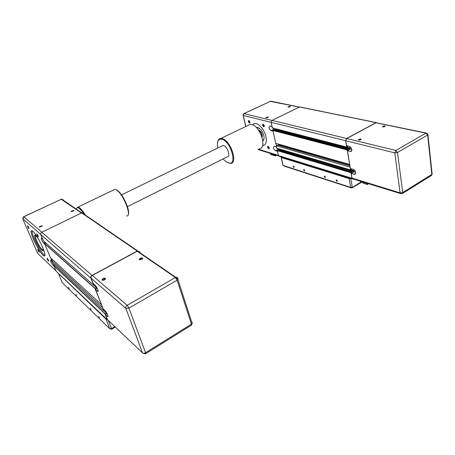 <?xml version="1.0" encoding="UTF-8"?>
<svg xmlns="http://www.w3.org/2000/svg" width="455" height="455" viewBox="0 0 455 455"><rect width="100%" height="100%" fill="white"/><g stroke="black" fill="none" stroke-linecap="round" stroke-linejoin="round"><path stroke-width="0.68" d="M139.782 252.212L139.975 252.775M94.634 284.824L93.667 285.217L90.875 278.142C90.573 277.021 90.977 276.094 92.086 275.372L137.285 251.058L139.651 251.831M101.454 304.463L94.936 288.43L96.5 287.577L96.835 288.436L97.251 288.345L95.476 289.323L97.461 291.086L98.126 290.717M104.559 310.236L103.689 310.6L102.637 307.466M108.586 320.695L107.323 319.808L104.906 313.688L106.424 312.818L106.749 313.637L107.113 313.563L105.424 314.53L107.425 316.413L108.097 316.02M56.943 271.965L56.17 271.226L53.895 265.822L54.953 265.157M52.803 263.149L51.62 260.414L102.483 307.557M51.62 260.414L52.752 259.839M45.745 242.896L44.544 243.607L50.505 257.769L101.3 304.549M43.424 240.843L40.757 234.598C40.467 233.625 40.808 232.846 41.78 232.26L81.633 212.894L83.771 213.64M142.5 259.003L142.375 258.525L139.873 259.219L139.935 259.919M139.486 259.76L139.355 259.111C140.288 258.082 141.357 257.735 142.569 258.076L142.421 259.083L139.486 259.76M105.338 279.279L105.241 278.796L102.631 279.552L102.722 280.314M102.176 280.121L102.085 279.472C103.097 278.329 104.218 277.948 105.446 278.335L105.23 279.393C104.076 280.269 103.057 280.507 102.176 280.121M91.091 278.204L125.853 308.393C125.546 307.171 125.99 306.147 127.19 305.316L92.302 275.429C91.193 276.157 90.79 277.084 91.091 278.204L93.207 283.573L95.186 285.308C96.682 286.525 99.019 291.82 97.853 291.342L97.461 291.086M95.476 289.323L103.251 309.019L105.247 310.873C107.369 313.62 108.256 315.565 107.903 316.72L107.425 316.413M108.267 320.394L107.42 319.586L105.424 314.53M92.302 275.429L137.188 251.285L139.554 252.053M43.236 250.113L42.19 249.84L39.977 246.991C37.839 243.561 36.303 240.365 35.376 237.391C34.967 235.895 35.018 235.184 35.524 235.252M42.901 250.29L43.225 250.33M37.924 238.17L35.2 235.064C34.261 234.899 34.546 236.651 36.047 240.308C38.618 245.91 40.836 249.391 42.707 250.75C43.532 250.921 43.379 249.511 42.247 246.513M35.126 236.23L35.103 235.03M33.403 239.182C30.951 233.244 30.491 230.412 32.015 230.685C34 231.333 39.693 240.308 42.77 247.702C45.108 253.452 45.563 256.216 44.141 256C42.167 255.46 36.525 246.587 33.403 239.182M32.072 230.713C31.89 232.09 32.641 234.763 34.313 238.738C37.361 245.979 42.85 254.675 44.931 255.488M39.335 227.005L42.025 226.215L42.127 225.663L39.278 226.687L39.335 227.005M39.71 227.125L39.716 226.778L42.031 226.209M29.035 228.274L27.897 226.055M28.824 227.716L28.147 226.414C27.442 225.441 27.317 225.561 27.766 226.778C28.642 228.529 29.074 229.053 29.052 228.342L28.824 227.716M38.345 236.503L37.145 234.171M38.135 235.929L37.486 234.672C36.707 233.557 36.542 233.642 37.003 234.922C37.953 236.816 38.396 237.328 38.339 236.469L38.135 235.929M48.634 260.789L47.445 258.531M48.452 260.288L47.747 258.952C47.019 257.945 46.865 258.025 47.292 259.208C48.241 261.085 48.691 261.602 48.628 260.76L48.452 260.288M39.147 251.888L38.226 250.347M38.959 251.405L38.237 250.04C37.583 249.152 37.464 249.266 37.879 250.392C38.76 252.138 39.187 252.656 39.164 251.956L38.959 251.405M73.915 210.364L71.179 211.319L71.253 211.649L73.847 210.904L73.915 210.364M71.583 211.746L71.594 211.421L73.841 210.91M54.105 266.323L52.951 265.237C51.239 262.905 50.477 261.238 50.676 260.232L52.058 261.466M44.778 244.159L43.64 243.146C41.877 240.746 41.109 239.029 41.342 237.999L42.662 239.125M50.772 258.013L51.751 260.345M43.174 250.574L42.196 249.846M68.534 287.298L69.319 288.498L68.534 287.298M75.82 294.322L76.633 295.557L75.82 294.322M90.238 308.223L91.114 309.536L90.238 308.223M98.627 316.31L99.537 317.67L98.627 316.31M106.771 319.285L106.004 319.114L58.678 273.705M347.609 145.85L347.648 146.629L346.693 147.039L345.635 140.703L346.602 138.474L376.052 122.634L377.24 122.981M349.702 164.38L347.176 149.928L348.103 149.308L348.405 150.207L350.333 149.109M351.425 168.799L351.453 169.482L350.515 169.908L350.157 167.093M353.103 179.145L351.914 178.246L350.981 172.695L351.897 172.064L352.181 172.934L354.075 171.814M352.159 178.849L279.592 156.406L278.42 155.582L277.345 150.656L278.261 150.15M280.274 149.979L279.336 150.463L280.217 150.008L280.286 149.234M350.526 169.937L276.879 148.233L276.265 145.731L350.054 167.15M276.265 145.731L277.607 145.048L349.958 165.893M278.011 145.162L278.938 144.69L349.81 165.006M278.938 144.69L278.835 144.212M273.859 129.976L272.92 130.477L275.736 143.325L349.605 164.437M271.743 126.53L273.774 129.3L275.889 129.851L275.048 130.284L275.855 129.885L276.139 128.936M272.448 127.986L346.716 147.084L272.363 127.929L271.14 122.332L271.982 120.393L299.555 106.993L300.63 107.209M385.061 126.553L384.68 126.223L382.706 126.917M382.837 126.951L382.399 126.473L384.839 125.859L385.158 126.479L382.837 126.951M361.031 139.679L360.678 139.327L358.659 140.083M358.739 140.1L358.335 139.6L360.838 138.957L361.116 139.617L358.739 140.1L358.699 139.782M345.76 140.777L394.798 152.88L395.85 150.457L346.727 138.553L345.76 140.777L346.562 145.589L349.394 146.311C351.994 148.159 352.488 149.894 350.879 151.526L347.427 150.747L350.39 168.498L353.194 169.317C355.685 171.086 356.214 172.769 354.775 174.362L351.226 173.486L351.988 178.064L353.182 178.963L400.32 193.523M351.88 149.541L350.339 149.143L349.906 146.516M355.6 172.297L354.081 171.848L353.7 169.539M368.596 183.723L367.202 184.548L367.111 184.184L360.548 182.142L367.162 184.468M366.963 183.217L367.111 184.184L368.129 183.581M360.394 181.187L360.548 182.142M346.727 138.553L375.972 122.816L377.087 123.043M350.339 149.143L347.427 150.747M354.081 171.848L351.226 173.486M258.07 127.582L256.506 127.69M257.939 127.537L256.529 127.684M256.58 127.77L258.048 127.713L260.55 129.322M263.98 136.386C264.196 138.457 263.792 139.827 262.762 140.487M262.78 140.589L263.82 139.418M262.808 140.828C264.014 139.935 264.349 138.166 263.82 135.527C262.268 130.557 259.953 127.849 256.876 127.406L256.341 127.519M252.4 124.761L254.772 123.47C258.633 122.958 264.548 129.868 265.947 136.619C266.914 141.909 265.936 144.906 263.001 145.606L262.552 145.64M253.924 123.641L252.741 124.903M266.135 117.868L268.228 117.356L268.069 116.941L265.896 117.561L266.135 117.868M266.169 117.879L268.149 117.424M250 122.526L249.698 122.799L248.629 121.536L249.124 120.66M249.949 122.014C249.01 120.205 248.464 120.069 248.305 121.593C249.243 123.39 249.789 123.532 249.949 122.014M264.355 126.183L264.025 126.501L262.899 125.199L263.462 124.306M264.31 125.699C263.343 123.84 262.762 123.692 262.563 125.256C263.53 127.11 264.11 127.258 264.31 125.699M269.326 148.273L269.03 148.575L267.881 147.272L268.399 146.436M269.28 147.841C268.331 146.015 267.75 145.845 267.551 147.323C268.495 149.149 269.076 149.32 269.28 147.841M288.351 107.181L290.392 106.686L290.21 106.288L288.089 106.885L288.351 107.181L290.301 106.754M276.822 148.222L278.153 149.348L280.252 149.974M277.487 151.322L275.485 150.719C273.449 149.086 272.994 147.602 274.126 146.277L276.521 146.897M273.074 131.176L271.061 130.648C268.956 128.958 268.518 127.434 269.741 126.075L272.079 126.615M275.901 129.823L275.685 128.816M276.185 146.8L276.805 148.188L350.515 169.908M280.269 149.945L280.098 149.183M275.849 143.359L276.356 145.685M274.934 154.791L275.326 155.946L276.577 155.297M275.195 155.872L271.334 154.672L270.406 154.16L270.219 153.335M262.797 140.578L263.775 139.548M262.649 145.281L264.361 145.111M267.813 148.006L268.223 148.04M267.688 147.75L268.08 147.812M267.745 146.328L268.205 146.385M293.117 166.632L293.321 166.064L294.152 166.962L293.953 167.531L293.117 166.632M303.656 170.011L303.872 169.436L304.731 170.358L304.52 170.932L303.656 170.011M324.273 176.625L324.5 176.039L325.433 176.995L325.2 177.581L324.273 176.625M336.114 180.425L336.353 179.833L337.326 180.811L337.087 181.403L336.114 180.425M360.587 182.284L351.459 187.972L350.686 187.386L352.25 187.181L350.777 178.423L349.201 178.627L281.332 157.555L281.452 156.981M85.438 215.141C83.083 211.308 81.007 208.76 79.215 207.491L78.152 206.98L76.69 208.185M76.429 209.215C76.588 207.588 77.413 207.252 78.897 208.214C80.353 209.226 82.048 211.205 83.982 214.146M113.329 190.088L114.893 189.337L116.065 189.769C122.998 193.034 132.57 217.211 126.53 215.926M128.276 214.18C130.454 210.187 121.985 192.459 116.702 190.014L115.86 189.661M247.816 125.512L250.187 124.374L251.7 124.534C260.453 126.211 267.341 148.597 259.316 148.791M227.705 162.64L230.548 163.339C238.198 163.436 230.759 140.646 222.353 138.65L220.897 138.434C219.128 138.553 218.03 139.77 217.598 142.079M217.803 147.994C216.665 141.545 218.087 138.644 222.068 139.293C231.419 141.715 237.726 166.928 228.137 162.81C226.505 162.202 224.85 160.894 223.166 158.892M222.006 145.953L223.695 145.583C227.517 146.555 230.867 156.861 227.363 156.799L127.428 206.627M56.17 271.226L107.323 319.808M53.895 265.822L104.906 313.688M53.957 265.669L104.98 313.506M103.922 310.6L106.26 312.778M104.002 310.56L106.362 312.761M52.746 263.098L103.689 310.6M44.544 243.607L94.936 288.43M44.613 243.453L95.015 288.248M93.781 285.279L96.329 287.526M93.861 285.245L96.432 287.514M43.361 240.786L93.667 285.217M40.757 234.598L90.875 278.142M41.78 232.26L92.086 275.372M81.633 212.894L137.285 251.058M137.188 251.285L175.408 277.522L175.812 277.34C176.83 277.067 177.524 277.385 177.899 278.295L177.933 279.524L177.149 280.166L175.408 277.522L127.19 305.316L128.936 308.103L125.853 308.393L142.574 352.943L107.42 319.586M145.714 353.666L191.339 325.211L191.424 324.153L145.56 352.716L145.6 353.74L144.468 353.785L142.574 352.943C143.325 353.467 144.32 353.393 145.56 352.716L128.936 308.103L177.149 280.166L191.424 324.153L192.164 323.482L192.09 322.163L192.101 323.289M52.951 265.237L54.299 264.543M43.64 243.146L45.176 242.39M81.422 212.997L61.106 199.222M41.86 232.221L23.819 216.773L61.334 199.205L63.381 199.933M40.7 234.444L22.79 218.719M55.982 270.782L37.663 253.401L22.869 218.957L23.819 216.773L22.784 218.047M23.637 216.751L61.658 199.091L81.729 212.849M37.572 253.19L38.408 254.112M62.221 282.515L62.79 283.181M106.004 319.114L109.814 328.743L111.566 328.595L111.623 329.244L109.814 328.743L62.301 282.709L58.689 274.098M114.87 326.656L111.566 328.595L108.449 320.678M278.42 155.582L351.914 178.246M277.345 150.656L350.981 172.695M277.396 150.525L351.05 172.553M278.181 150.127L351.88 172.075L278.193 150.122M280.217 150.008L354.024 171.882M280.274 149.883L354.064 171.728M280.166 149.394L353.973 171.182M280.223 149.268L353.945 171.012M350.771 169.869L353.91 170.796M350.959 169.766L353.882 170.625M272.92 130.477L347.176 149.928M272.977 130.352L347.239 149.78M273.774 129.959L348.092 149.314M275.855 129.885L350.282 149.177M275.906 129.755L350.322 149.024M275.798 129.254L350.225 148.461M275.855 129.129L350.202 148.29M276.083 129.015L350.168 148.085M346.852 147.067L350.14 147.915M272.363 127.929L346.693 147.039M271.14 122.332L345.635 140.703M271.982 120.393L346.602 138.474M299.555 106.993L376.052 122.634M350.253 151.492L351.812 150.628M354.018 174.328L355.611 173.406M427.808 134.174L427.654 135.021L426.022 133.065L395.85 150.457L397.499 152.493L394.798 152.88L400.087 192.88L351.988 178.064M375.972 122.816L427.205 133.4M402.447 193.54L431.266 175.562L431.84 174.401L402.709 192.545L402.186 193.705L401.27 193.819L400.087 192.88L402.709 192.545L397.499 152.493L427.654 135.021L431.84 174.401L432.068 173.537M258.736 130.454C260.249 131.256 261.312 132.775 261.938 135.004L261.983 137.131M261.938 135.004L262.268 134.953C261.471 132.257 260.192 130.608 258.423 130.005M262.143 137.655L262.268 134.953M275.485 150.719L278.153 149.348M271.061 130.648L273.774 129.3M276.054 155.138L275.116 155.621L270.406 154.16M299.305 107.113L270.151 101.346M271.931 120.416L244.028 113.653L270.566 101.226L271.624 101.442M271.146 122.372L243.232 115.485L243.027 115.109L243.886 113.642L243.232 115.485L245.842 126.456M278.38 155.394L258.423 149.246M243.675 113.722L270.702 101.175L299.424 107.056M281.218 157.51L282.862 165.074L283.801 165.961L350.839 187.767M349.201 178.627L350.686 187.386L283.038 165.421L281.332 157.555M103.962 310.577L106.299 312.761M93.821 285.268L96.363 287.514M81.968 212.769L137.666 250.898M139.873 259.219L140.123 259.936M139.355 259.111L139.782 259.361M102.631 279.552L102.932 280.325M102.085 279.472L102.529 279.717M191.464 325.149L192.164 323.482L177.933 279.524L175.812 277.34L137.569 251.12M71.179 211.319L71.549 211.507M39.716 226.778L39.864 227.125M71.725 211.751L71.594 211.421M39.665 226.869L39.278 226.687M44.903 255.619L44.141 256M43.1 250.551L42.707 250.75M111.691 329.204L115.308 327.071M276.879 148.233L350.538 169.948M273.785 129.954L348.103 149.308M299.691 106.936L376.2 122.571M382.752 126.661L382.791 126.945M382.399 126.473L382.712 126.718M358.335 139.6L358.654 139.844M351.505 151.179L350.879 151.526M355.275 174.077L354.775 174.362M431.465 175.459L432.131 174.157L427.956 134.788L426.17 132.996L376.12 122.753M249.698 122.799L249.988 122.662M264.025 126.501L264.338 126.348M269.03 148.575L269.314 148.432M266.181 117.76L265.896 117.561M243.101 115.445L245.74 126.507M278.534 155.9L257.877 149.519M263.644 145.287L263.001 145.606M352.113 187.813L360.957 182.614M114.893 189.337L78.152 206.98M220.897 138.434L250.187 124.374M222.978 145.481L121.496 194.905"/></g></svg>
